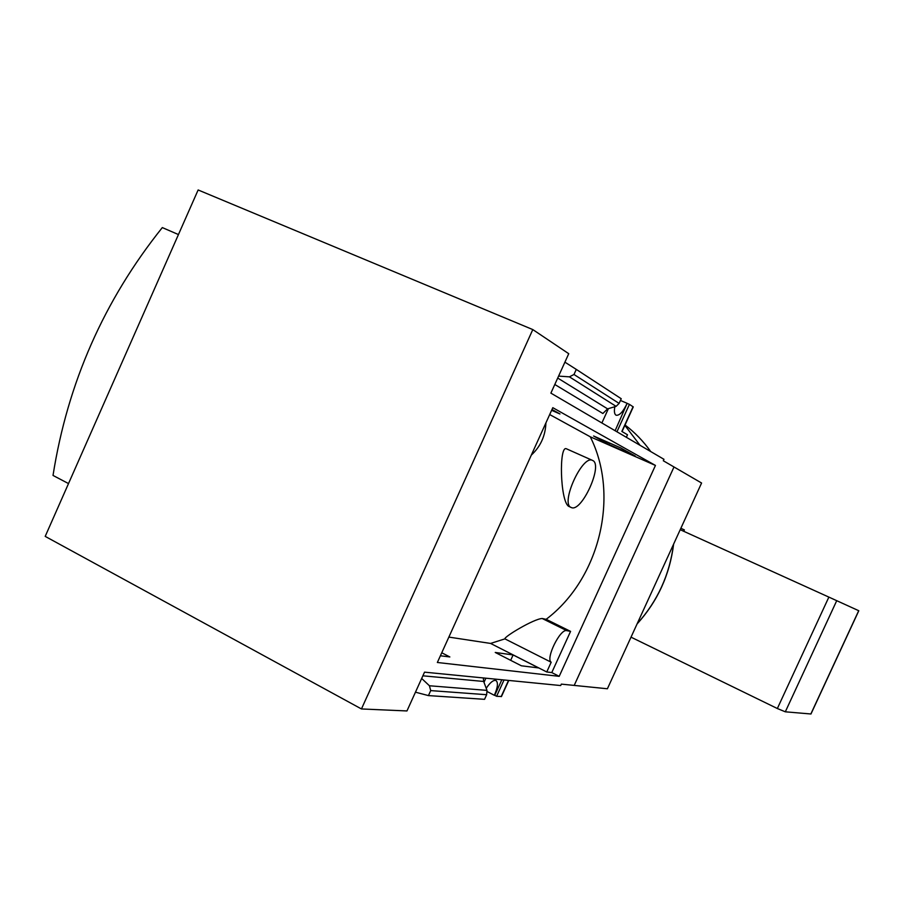 <?xml version="1.0" encoding="UTF-8"?>
<svg xmlns="http://www.w3.org/2000/svg" width="904" height="904" viewBox="0 0 904 904"><rect width="100%" height="100%" fill="white"/><g stroke="black" fill="none" stroke-linecap="round" stroke-linejoin="round"><path stroke-width="1.36" d="M549.688 414.552L590.255 436.79C619.828 495.505 599.906 578.741 546.152 619.319L542.208 618.505C534.027 618.709 503.754 636.924 504.918 638.868L490.589 643.433L448.87 637.094M592.538 460.418L592.662 460.486C603.443 464.735 581.521 512.907 571.283 507.517L571.17 507.472C559.938 503.946 582.458 454.316 592.538 460.418L566.446 448.802C558.887 444.757 560.073 501.019 568.627 506.308L568.752 506.353M437.355 662.485L552.807 407.681L655.445 465.436L559.203 676.339L437.355 662.485M620.607 447.853L593.6 435.999L608.878 444.452L635.241 456.034L620.607 447.853M551.609 410.314L559.983 413.964L551.982 409.489M590.255 436.79L655.445 465.436M538.671 667.932L513.122 654.948L495.234 652.451L521.382 665.796L538.671 667.932M440.395 655.784L449.842 656.948L441.762 652.767M546.152 619.319L570.571 631.376L551.779 672.576L546.75 671.977L490.589 643.433M551.779 672.576L559.203 676.339M674 466.972L663.31 460.757L663.965 459.311L550.886 393.127L568.74 353.701L532.795 329.576L361.453 708.951L406.958 710.951L424.53 672.158L560.683 685.548L561.339 684.125L574.198 685.413L674 466.972L574.221 685.379M504.025 679.977L496.601 696.295L494.748 695.323L501.833 679.763M510.67 660.327L513.122 654.948M494.748 695.323L494.33 695.3C497.81 687.402 498.341 682.463 495.934 680.497C493.414 679.831 490.171 682.43 486.216 688.294M608.878 444.452L609.545 442.994M615.127 430.722L627.15 403.32C623.161 411.738 619.477 415.716 616.121 415.241C614.415 414.281 613.986 411.456 614.822 406.743M484.002 682.339L485.889 678.192M601.883 422.97L608.415 408.608M622.054 431.558L633.275 406.902L629.433 404.37L616.946 431.784M629.433 404.37L627.489 403.534M361.453 708.951L45.2 536.388L198.134 189.964L532.795 329.576M620.449 400.461L627.15 403.32M487.233 691.594L494.33 695.3M501.46 696.521L496.601 696.295M626.336 437.287L627.489 434.767L621.85 431.434L633.082 406.743M683.74 531.303L684.373 529.902L680.859 528.286M810.967 713.99L785.316 711.81L777.35 708.521L828.866 597.103L858.8 610.742L810.956 714.013M631.026 637.162L777.35 708.521M828.866 597.103L680.215 529.699M483.324 677.943L483.685 681.469L486.985 690.374L486.646 694.713L484.555 699.323L428.439 695.594L430.711 690.599L429.434 685.763L421.671 678.463M415.456 692.181L428.439 695.594M558.593 376.109L569.418 376.844L573.983 374.482L576.289 369.397L621.24 398.732L619.104 403.41L616.11 406.359L607.578 408.857L557.712 378.053M554.796 384.482L602.878 413.501L607.578 408.857M576.289 369.397L564.91 362.165M674.09 467.029L701.583 483.018L607.398 688.769L574.3 685.424M624.867 425.377L640.066 445.322M68.512 483.572L53.02 475.436C67.608 382.991 104.039 300.377 162.313 227.582L178.45 234.565M546.75 671.977L551.191 662.236C545.361 658.722 560.299 628.404 566.751 630.642L570.571 631.376M504.918 638.868L551.191 662.236M545.926 422.857C545.428 435.796 540.558 446.553 531.315 455.107M501.155 696.622L508.534 680.418M810.831 714.024L858.71 610.708M785.316 711.81L836.731 600.674M637.128 623.816C657.513 601.25 669.638 574.752 673.525 544.298M650.699 451.537C643.388 441.276 634.845 432.428 625.037 424.993C634.857 432.428 643.422 441.288 650.733 451.559M619.104 403.41L573.983 374.482M616.11 406.359L569.418 376.844M483.685 681.469L422.869 675.808M486.985 690.374L429.434 685.763M486.646 694.713L430.711 690.599M542.208 618.505L566.751 630.642M637.037 624.02C657.592 601.352 669.785 574.707 673.638 544.061M501.437 696.577L508.771 680.452M568.639 506.308L571.17 507.472"/></g></svg>
